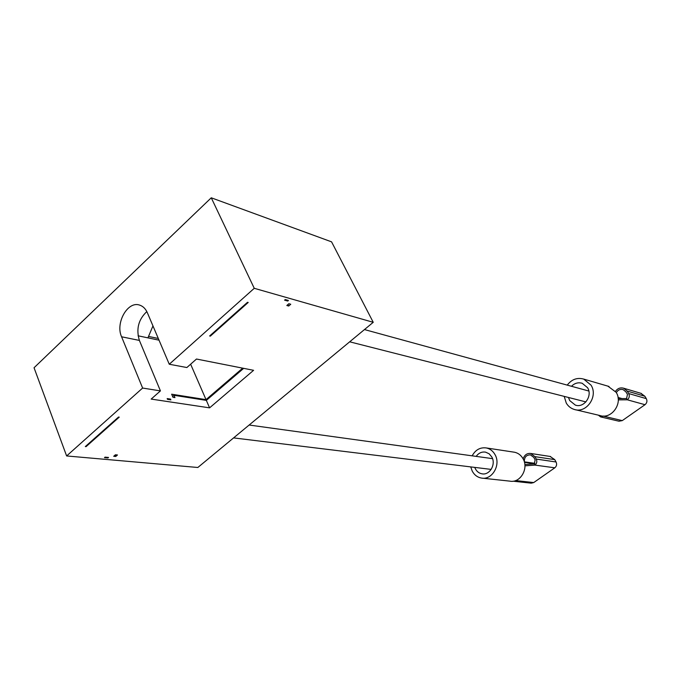 <?xml version="1.0" encoding="UTF-8"?>
<svg xmlns="http://www.w3.org/2000/svg" width="681" height="681" viewBox="0 0 681 681"><rect width="100%" height="100%" fill="white"/><g stroke="black" fill="none" stroke-linecap="round" stroke-linejoin="round"><path stroke-width="1.02" d="M211.263 197.796L331.57 241.849L373.239 322.309L197.839 467.489L66.627 455.955L34.05 367.749L211.263 197.796L254.251 288.301L373.239 322.309M254.251 288.301L169.263 364.241L186.866 367.536L196.486 359.032L253.596 370.311L209.586 407.851L151.173 399.083L160.435 390.894L139.384 340.423C135.979 329.051 138.456 319.44 146.824 311.592M160.435 390.894L142.618 388.051L66.627 455.955M288.863 303.726L290.753 304.254L288.71 306.033L286.82 305.505L288.863 303.726M288.429 300.457L285.254 299.555L284.564 300.151L287.748 301.053L288.429 300.457M119.252 417.13L86.061 446.642L85.329 446.566L118.528 417.036L119.252 417.13M248.199 302.466L210.344 336.133L209.646 335.98L247.526 302.287L248.199 302.466M107.964 457.947L108.534 457.453L105.053 457.138L104.482 457.641L107.964 457.947L107.743 457.377M117.472 454.976L115.412 454.78L113.701 456.279L115.77 456.466L117.472 454.976M172.608 396.495L173.978 395.295L174.957 397.602L172.948 397.287L171.646 394.205L206.02 399.636L190.637 364.207M138.073 335.801L147.922 337.861L152.961 325.91M173.978 395.295L206.343 400.385L243.662 368.353M148.526 336.423L158.307 338.474M142.618 388.051L121.576 336.78C115.183 322.964 127.739 300.713 139.622 305.105C143.019 306.195 145.598 308.748 147.368 312.766L169.263 364.241M147.922 337.861L159.031 340.177M209.586 407.851L206.343 400.385M170.556 399.092L170.88 399.866L167.492 399.347L167.16 398.572L170.556 399.092L169.85 399.704M206.02 399.636L242.674 368.157M210.344 336.133L210.097 335.58M86.061 446.642L85.857 446.098M287.969 304.509L288.71 306.033M287.748 301.053L287.305 300.134M115.191 454.976L115.77 456.466M513.065 481.195L531.206 483.169L533.734 482.565L554.811 467.813C556.658 466.221 557.084 464.272 556.071 461.982L554.743 459.624L550.095 456.449M482.608 478.19L509.839 481.135C520.216 483.382 529.001 468.528 523.034 458.696C521.033 455.206 518.232 453.061 514.615 452.252L513.5 452.082M470.741 466.902L472.248 471.15C474.376 475.006 477.424 477.313 481.407 478.062C492.048 480.377 501.131 464.885 495.036 454.653C492.993 451.026 490.116 448.796 486.413 447.962C480.267 447.128 475.517 449.749 472.154 455.827M476.164 456.381C478.658 452.993 481.782 451.58 485.553 452.141L489.145 453.793L491.818 456.985C496.202 464.374 489.63 475.525 481.952 473.814C479.109 473.269 476.93 471.618 475.415 468.86L474.768 467.396M524.847 464.561L534.287 463.872L534.968 465.097C536.858 463.446 537.3 461.437 536.27 459.079L534.917 456.645L530.746 453.469C526.983 453.095 524.455 454.925 523.17 458.943M534.449 463.752L524.464 462.365M534.866 463.327L524.344 461.854C524.242 457.181 526.285 454.865 530.465 454.882L533.81 457.428L535.164 459.862L534.287 463.872M524.923 465.838L534.968 465.097L554.811 467.813M600.974 416.985L618.935 421.207L622.255 420.62L645.001 404.701C647.001 402.99 647.435 400.973 646.32 398.64L644.856 396.248L640.864 393.303M598.344 415.146L600.608 416.9L603.707 416.031M575.539 409.741L599.893 415.521C611.657 419.658 623.336 403.067 616.118 392.282L607.861 386.127M564.217 396.393L566.269 403.067C568.175 406.259 570.831 408.379 574.245 409.434C586.35 413.716 598.446 396.368 591.031 385.14L583.728 379.096C577.207 377.317 571.708 379.317 567.239 385.114M571.495 386.28C574.645 383.139 578.22 382.143 582.212 383.284L587.533 387.668C592.87 395.78 584.111 408.277 575.377 405.127L569.708 400.581L568.482 397.474M618.186 398.606L626.571 398.564L627.32 399.807C629.363 398.036 629.823 395.942 628.674 393.541L627.184 391.073L623.685 388.221C620.374 387.319 617.641 388.349 615.479 391.311M619.421 398.606L618.152 398.249M616.322 392.631C617.99 389.898 620.28 388.894 623.175 389.634L625.984 391.933L627.473 394.393L626.571 398.564M618.263 399.866L627.32 399.807L645.001 404.701M622.068 398.589L618.033 397.474M139.384 340.423L121.576 336.78M533.734 482.565L515.645 480.573M554.743 459.624L534.917 456.645M556.071 461.982L536.27 459.079M622.255 420.62L604.013 416.278M644.856 396.248L627.184 391.073M646.32 398.64L628.674 393.541M349.676 341.811L585.907 401.909M364.471 329.57L588.835 391.03M233.583 437.9L491.18 469.405M249.135 425.029L492.542 458.645M514.615 452.252L486.413 447.962M482.812 473.916L481.952 473.814M550.648 456.534L530.746 453.469M609.018 386.467L583.728 379.096M576.305 405.357L575.377 405.127M641.434 393.473L623.685 388.221"/></g></svg>
